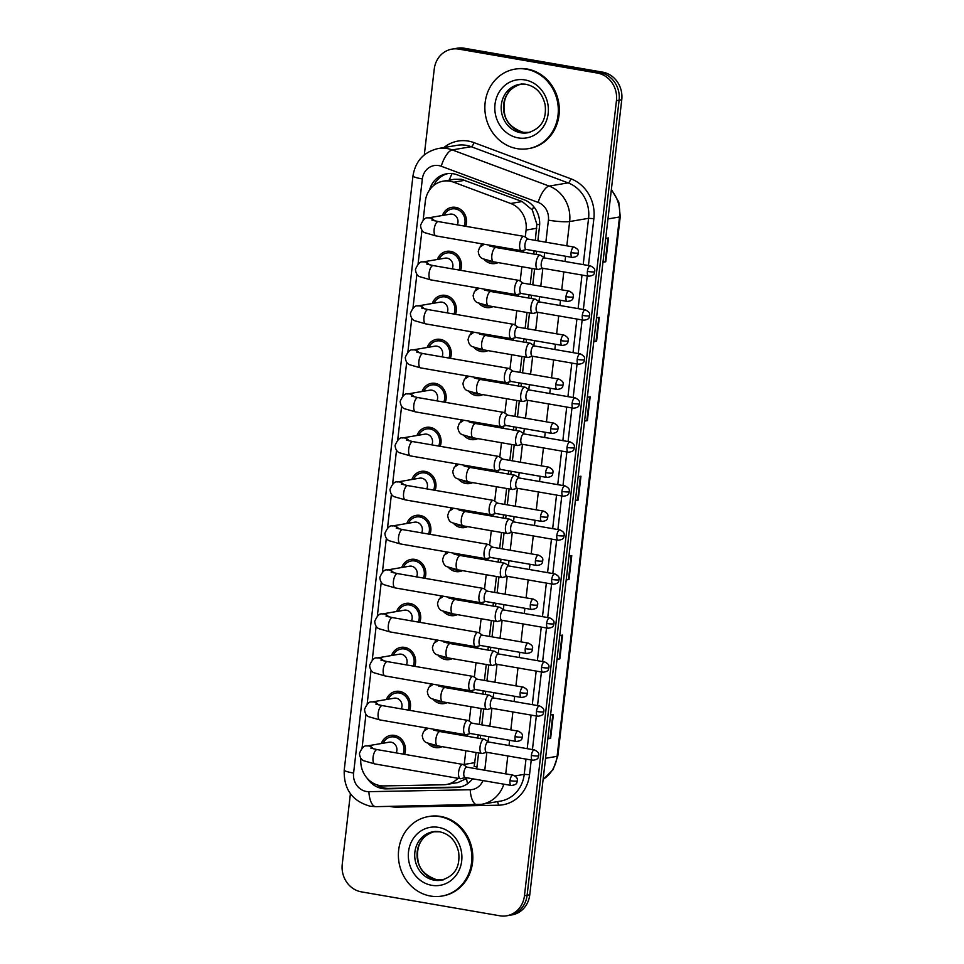<?xml version="1.0" encoding="UTF-8"?>
<svg xmlns="http://www.w3.org/2000/svg" width="964" height="964" viewBox="0 0 964 964"><rect width="100%" height="100%" fill="white"/><g stroke="black" fill="none" stroke-linecap="round" stroke-linejoin="round"><path stroke-width="1.45" d="M500.087 291.851A13.701 12.448 80.3 0 1 500.256 293.128M493.05 306.612A13.701 12.448 80.3 0 1 490.122 307.528A13.701 12.448 80.3 0 1 486.266 307.516A13.701 12.448 80.3 0 1 479.072 303.455M494.99 335.858A13.701 12.448 80.3 0 1 495.159 337.135M487.953 350.619A13.701 12.448 80.3 0 1 485.037 351.535A13.701 12.448 80.3 0 1 481.169 351.523A13.701 12.448 80.3 0 1 473.975 347.462M489.905 379.864A13.701 12.448 80.3 0 1 490.074 381.142M482.868 394.613A13.701 12.448 80.3 0 1 479.939 395.541A13.701 12.448 80.3 0 1 476.083 395.529A13.701 12.448 80.3 0 1 468.89 391.468M484.808 423.871A13.701 12.448 80.3 0 1 484.976 425.136M477.77 438.62A13.701 12.448 80.3 0 1 474.854 439.536A13.701 12.448 80.3 0 1 470.986 439.536A13.701 12.448 80.3 0 1 463.792 435.475M479.723 467.865A13.701 12.448 80.3 0 1 479.891 469.143M472.685 482.627A13.701 12.448 80.3 0 1 469.757 483.542A13.701 12.448 80.3 0 1 465.901 483.53A13.701 12.448 80.3 0 1 458.707 479.469M474.625 511.872A13.701 12.448 80.3 0 1 474.794 513.149M467.588 526.633A13.701 12.448 80.3 0 1 464.672 527.549A13.701 12.448 80.3 0 1 460.804 527.537A13.701 12.448 80.3 0 1 453.61 523.476M469.54 555.879A13.701 12.448 80.3 0 1 469.709 557.156M462.503 570.628A13.701 12.448 80.3 0 1 459.575 571.556A13.701 12.448 80.3 0 1 455.707 571.544A13.701 12.448 80.3 0 1 448.525 567.483M464.443 599.885A13.701 12.448 80.3 0 1 464.612 601.15M457.406 614.634A13.701 12.448 80.3 0 1 454.478 615.55A13.701 12.448 80.3 0 1 450.622 615.55A13.701 12.448 80.3 0 1 443.428 611.489M459.358 643.892A13.701 12.448 80.3 0 1 459.527 645.157M452.309 658.641A13.701 12.448 80.3 0 1 449.393 659.557A13.701 12.448 80.3 0 1 445.525 659.545A13.701 12.448 80.3 0 1 438.343 655.484M454.261 687.886A13.701 12.448 80.3 0 1 454.43 689.164M447.224 702.648A13.701 12.448 80.3 0 1 444.296 703.563A13.701 12.448 80.3 0 1 440.44 703.551A13.701 12.448 80.3 0 1 433.246 699.49M449.176 731.893A13.701 12.448 80.3 0 1 449.344 733.17M442.127 746.654A13.701 12.448 80.3 0 1 439.21 747.57A13.701 12.448 80.3 0 1 435.342 747.558A13.701 12.448 80.3 0 1 428.161 743.497M505.172 247.856A13.701 12.448 80.3 0 1 505.341 249.122M498.135 262.606A13.701 12.448 80.3 0 1 495.219 263.521A13.701 12.448 80.3 0 1 491.351 263.521A13.701 12.448 80.3 0 1 484.157 259.449M437.343 259.485A13.701 12.448 80.3 0 1 446.669 251.351A13.701 12.448 80.3 0 1 450.537 251.363A13.701 12.448 80.3 0 1 460.575 270.306M432.246 303.491A13.701 12.448 80.3 0 1 441.584 295.358A13.701 12.448 80.3 0 1 445.44 295.37A13.701 12.448 80.3 0 1 455.49 314.312M427.16 347.486A13.701 12.448 80.3 0 1 436.487 339.364A13.701 12.448 80.3 0 1 440.355 339.364A13.701 12.448 80.3 0 1 450.393 358.307M422.063 391.492A13.701 12.448 80.3 0 1 431.402 383.359A13.701 12.448 80.3 0 1 435.258 383.371A13.701 12.448 80.3 0 1 445.308 402.313M416.978 435.499A13.701 12.448 80.3 0 1 426.305 427.365A13.701 12.448 80.3 0 1 430.173 427.377A13.701 12.448 80.3 0 1 440.211 446.32M411.881 479.506A13.701 12.448 80.3 0 1 421.22 471.372A13.701 12.448 80.3 0 1 425.076 471.384A13.701 12.448 80.3 0 1 435.126 490.327M406.796 523.5A13.701 12.448 80.3 0 1 416.123 515.379A13.701 12.448 80.3 0 1 419.991 515.379A13.701 12.448 80.3 0 1 430.028 534.321M401.699 567.507A13.701 12.448 80.3 0 1 411.026 559.373A13.701 12.448 80.3 0 1 414.894 559.385A13.701 12.448 80.3 0 1 424.943 578.328M396.614 611.513A13.701 12.448 80.3 0 1 405.94 603.38A13.701 12.448 80.3 0 1 409.796 603.392A13.701 12.448 80.3 0 1 419.846 622.334M391.517 655.52A13.701 12.448 80.3 0 1 400.843 647.386A13.701 12.448 80.3 0 1 404.711 647.398A13.701 12.448 80.3 0 1 414.761 666.341M386.431 699.515A13.701 12.448 80.3 0 1 395.758 691.393A13.701 12.448 80.3 0 1 399.614 691.393A13.701 12.448 80.3 0 1 409.664 710.348M381.334 743.521A13.701 12.448 80.3 0 1 390.661 735.387A13.701 12.448 80.3 0 1 394.529 735.399A13.701 12.448 80.3 0 1 404.579 754.342M442.428 215.478A13.701 12.448 80.3 0 1 451.767 207.344A13.701 12.448 80.3 0 1 455.623 207.356A13.701 12.448 80.3 0 1 465.672 226.299M535.321 240.373L536.864 224.287L532.321 209.995L522.175 201.536L461.346 179.256L454.177 179.304L443.139 181.184A24.184 21.967 -99.7 0 0 425.329 201.247L423.16 220.057M525.26 237.132L526.079 230.083A24.184 21.967 -99.7 0 0 510.715 203.488L453.707 182.208A24.184 21.967 -99.7 0 0 449.959 181.196A24.184 21.967 -99.7 0 0 443.139 181.184M476.975 766.946A24.184 3.085 -173.4 0 1 474.131 766.513L476.059 752.51M477.734 738.075L478.108 734.845M479.313 724.422L481.157 708.504M482.831 694.068L483.205 690.839M484.41 680.415L486.254 664.509M487.917 650.061L488.29 646.844M489.495 636.409L491.339 620.503M493.014 606.067L493.387 602.837M494.592 592.414L496.436 576.496M498.099 562.06L498.472 558.831M499.677 548.408L501.521 532.49M503.196 518.054L503.57 514.824M504.774 504.401L506.618 488.483M508.281 474.047L508.655 470.83M509.86 460.394L511.703 444.488M513.378 430.052L513.752 426.823M514.957 416.4L516.8 400.482M518.463 386.046L518.837 382.816M520.042 372.393L521.886 356.475M523.56 342.039L523.934 338.81M525.139 328.387L526.983 312.469M528.646 298.033L529.019 294.815M530.224 284.38L532.068 268.474M533.743 254.038L534.116 250.809M360.885 758.294A24.184 21.967 -99.7 0 0 383.853 785.913L443.464 784.78A24.184 21.967 -99.7 0 0 446.44 784.503L457.852 782.563L466.54 778.526A24.184 10.014 -91.1 0 0 467.564 783.708M464.154 765.175A24.184 21.967 -99.7 0 0 464.25 764.44L465.829 750.739M467.504 736.303L467.745 734.219M469.251 721.168L470.926 706.745M472.589 692.297L472.83 690.212M474.348 677.174L476.011 662.738M477.686 648.302L477.927 646.217M479.433 633.167L481.108 618.731M482.771 604.295L483.012 602.211M484.531 589.161L486.193 574.725M487.868 560.289L488.109 558.204M489.616 545.154L491.291 530.718M492.953 516.282L493.194 514.198M494.713 501.159L496.376 486.724M498.051 472.288L498.292 470.203M499.798 457.153L501.473 442.717M503.136 428.281L503.377 426.196M504.895 413.146L506.558 398.71M508.233 384.274L508.474 382.19M509.98 369.14L511.655 354.704M513.318 340.268L513.559 338.183M515.077 325.145L516.74 310.709M518.415 296.273L518.656 294.189M520.162 281.139L521.837 266.703M523.5 252.267L523.753 250.182M446.44 784.503A24.184 21.967 -99.7 0 0 457.936 778.285M421.979 230.251L418.063 264.052M416.882 274.246L412.978 308.058M411.797 318.253L407.88 352.065M406.7 362.259L402.795 396.071M401.614 406.266L397.698 440.078M396.517 450.26L392.601 484.073M391.432 494.267L387.516 528.079M386.335 538.274L382.419 572.086M381.25 582.28L377.334 616.092M376.153 626.275L372.237 660.087M371.068 670.281L367.151 704.094M365.971 714.288L362.054 748.1M475.77 290.007A13.701 12.448 80.3 0 1 476.529 287.79M470.685 334.014A13.701 12.448 80.3 0 1 471.444 331.785M465.588 378.009A13.701 12.448 80.3 0 1 466.347 375.791M460.503 422.015A13.701 12.448 80.3 0 1 461.262 419.798M455.406 466.022A13.701 12.448 80.3 0 1 456.165 463.805M450.321 510.028A13.701 12.448 80.3 0 1 451.08 507.811M445.223 554.023A13.701 12.448 80.3 0 1 445.983 551.806M440.138 598.029A13.701 12.448 80.3 0 1 440.897 595.812M435.041 642.036A13.701 12.448 80.3 0 1 435.8 639.819M429.956 686.043A13.701 12.448 80.3 0 1 430.715 683.825M424.859 730.037A13.701 12.448 80.3 0 1 425.618 727.82M480.867 246.001A13.701 12.448 80.3 0 1 481.626 243.784M424.317 154.855L434.234 69.167A24.184 21.967 80.3 0 1 452.044 49.104A24.184 21.967 80.3 0 1 458.852 49.116L597.343 73.047A24.184 21.967 80.3 0 1 616.442 100.654L524.452 895.737L527.103 895.279A24.184 21.967 80.3 0 1 509.305 915.342A24.184 21.967 80.3 0 0 527.103 895.279L619.105 100.196L527.103 895.279L529.766 894.833A24.184 21.967 80.3 0 1 511.956 914.896L506.642 915.8A24.184 21.967 80.3 0 1 499.834 915.788L361.343 891.857A24.184 21.967 80.3 0 1 342.244 864.25L350.402 793.721M597.343 73.047L599.994 72.589A24.184 21.967 80.3 0 1 619.105 100.196A24.184 21.967 80.3 0 0 599.994 72.589L461.515 48.67L599.994 72.589L602.657 72.143A24.184 21.967 80.3 0 1 621.756 99.75L529.766 894.833M452.044 49.104L454.695 48.658A24.184 21.967 80.3 0 1 461.515 48.67A24.184 21.967 80.3 0 0 454.695 48.658L457.358 48.2A24.184 21.967 80.3 0 1 464.166 48.212L602.657 72.143M557.035 659.135L559.265 658.978A6.447 0.819 6.6 0 0 559.819 658.906L557.011 659.388M559.759 635.565L562.578 635.083L559.819 658.906M547.841 738.569L550.07 738.4A6.447 0.819 6.6 0 0 550.625 738.34L547.817 738.822M550.577 714.987L553.384 714.517L550.625 738.34M584.606 420.858L586.835 420.69A6.447 0.819 6.6 0 0 587.389 420.629L584.582 421.099M587.329 397.276L590.149 396.794L587.389 420.629M593.8 341.425L596.029 341.256A6.447 0.819 6.6 0 0 596.571 341.196L593.764 341.678M596.523 317.843L599.331 317.361L596.571 341.196M602.982 261.991L605.223 261.834A6.447 0.819 6.6 0 0 605.766 261.762L602.958 262.244M605.717 238.409L608.525 237.939L605.766 261.762M566.23 579.713L568.459 579.545A6.447 0.819 6.6 0 0 569.001 579.485L566.193 579.954M568.953 556.132L571.76 555.65L569.001 579.485M575.412 500.28L577.641 500.111A6.447 0.819 6.6 0 0 578.195 500.051L575.388 500.533M578.147 476.698L580.955 476.228L578.195 500.051M537.852 240.819L539.515 226.395A24.184 21.967 -99.7 0 0 524.163 199.801L457.177 174.797A24.184 21.967 -99.7 0 0 453.417 173.785A24.184 21.967 -99.7 0 0 446.609 173.773A24.184 21.967 -99.7 0 0 429.546 189.956M433.704 185.486A24.184 21.967 80.3 0 1 447.947 173.592M524.452 895.737A24.184 21.967 80.3 0 1 506.642 915.8M476.698 768.85A24.184 21.967 -99.7 0 0 476.951 767.175L478.59 752.944M480.265 738.508L480.638 735.279M481.843 724.856L483.687 708.95M485.35 694.502L485.723 691.284M486.928 680.849L488.772 664.943M490.447 650.507L490.821 647.278M492.026 636.855L493.869 620.937M495.532 606.501L495.906 603.271M497.123 592.848L498.954 576.93M500.629 562.494L501.003 559.265M502.208 548.841L504.052 532.923M505.714 518.487L506.088 515.27M507.305 504.835L509.137 488.929M510.812 474.493L511.185 471.263M512.39 460.84L514.234 444.922M515.909 430.486L516.27 427.257M517.487 416.834L519.319 400.916M520.994 386.48L521.367 383.25M522.572 372.827L524.416 356.909M526.091 342.473L526.465 339.256M527.669 328.82L529.501 312.914M531.176 298.478L531.55 295.249M532.755 284.814L534.598 268.908M536.273 254.472L536.647 251.243M367.332 778.466A24.184 21.967 -99.7 0 0 386.13 788.853L456.165 787.528A24.184 21.967 -99.7 0 0 459.141 787.239A24.184 21.967 -99.7 0 0 472.505 778.767M460.455 786.973A24.184 21.967 80.3 0 1 458.816 787.07L388.781 788.395A24.184 21.967 80.3 0 1 376.623 784.732M431.824 220.033L438.391 221.587A7.254 2.892 99.8 0 0 434.162 229.251A7.254 2.892 99.8 0 0 434.125 229.697A7.254 2.892 99.8 0 0 435.921 235.891L424.678 232.661C422.304 231.577 420.919 229.167 420.533 225.395C422.979 219.684 425.473 217.189 428.004 217.936L450.188 214.165A7.254 6.591 80.3 0 1 452.237 214.165A7.254 6.591 80.3 0 1 457.273 224.853M444.175 215.177A12.098 10.99 80.3 0 1 452.032 208.935A12.098 10.99 80.3 0 1 455.442 208.947A12.098 10.99 80.3 0 1 464.154 226.034M528.176 239.144L524.452 236.578A7.254 2.892 99.8 0 0 523.958 236.373A7.254 2.892 99.8 0 0 523.548 236.373A7.254 2.892 99.8 0 0 519.729 244.025A7.254 2.892 99.8 0 0 521.488 250.664A7.254 2.892 99.8 0 0 521.898 250.664A7.254 2.892 99.8 0 0 522.018 250.64A7.254 2.892 99.8 0 0 522.151 250.604M528.344 239.265A5.242 2.085 99.8 0 0 527.983 239.108A5.242 2.085 99.8 0 0 527.694 239.108A5.242 2.085 99.8 0 0 524.934 244.639A5.242 2.085 99.8 0 0 526.199 249.435L572.339 257.412C579.316 256.701 577.641 253.809 578.436 252.845A5.242 0.675 6.6 0 1 577.966 253.062A5.242 0.675 -173.4 0 1 571.074 252.616A5.242 2.085 99.8 0 0 572.339 257.412M544.491 257.93L540.768 255.364A7.254 2.892 99.8 0 0 540.274 255.159A7.254 2.892 99.8 0 0 539.864 255.159A7.254 2.892 99.8 0 0 536.117 262.316A7.254 2.892 99.8 0 0 537.804 269.462A7.254 2.892 99.8 0 0 538.213 269.462A7.254 2.892 99.8 0 0 538.334 269.426A7.254 2.892 99.8 0 0 538.466 269.39M494.568 261.991A12.098 10.99 80.3 0 1 491.532 261.931A12.098 10.99 80.3 0 1 488.085 260.678M482.868 244.723A12.098 10.99 80.3 0 1 483.169 244.049M544.66 258.051A5.242 2.085 99.8 0 0 544.311 257.906A5.242 2.085 99.8 0 0 544.009 257.906A5.242 2.085 99.8 0 0 541.25 263.437A5.242 2.085 99.8 0 0 542.515 268.233L588.655 276.198C595.632 275.499 593.957 272.607 594.752 271.643A5.242 0.675 6.6 0 1 594.282 271.86A5.242 0.675 -173.4 0 1 587.389 271.402A5.242 2.085 99.8 0 0 588.655 276.198M495.448 246.169A7.254 6.591 80.3 0 1 496.219 247.555M503.63 247.591A12.098 10.99 80.3 0 1 503.847 248.869M426.739 264.04L433.294 265.594A7.254 2.892 99.8 0 0 429.076 273.246A7.254 2.892 99.8 0 0 429.028 273.704A7.254 2.892 99.8 0 0 430.824 279.885L419.593 276.656C417.207 275.584 415.833 273.161 415.448 269.402C417.894 263.69 420.376 261.196 422.907 261.943L445.091 258.159A7.254 6.591 80.3 0 1 447.139 258.171A7.254 6.591 80.3 0 1 452.176 268.86M439.09 259.183A12.098 10.99 80.3 0 1 446.947 252.942A12.098 10.99 80.3 0 1 450.345 252.954A12.098 10.99 80.3 0 1 459.069 270.041M523.078 283.151L519.355 280.584A7.254 2.892 99.8 0 0 518.861 280.379A7.254 2.892 99.8 0 0 518.463 280.379A7.254 2.892 99.8 0 0 514.643 288.031A7.254 2.892 99.8 0 0 516.391 294.671A7.254 2.892 99.8 0 0 516.8 294.671A7.254 2.892 99.8 0 0 516.933 294.647A7.254 2.892 99.8 0 0 517.053 294.61M523.247 283.259A5.242 2.085 99.8 0 0 522.898 283.115A5.242 2.085 99.8 0 0 522.596 283.115A5.242 2.085 99.8 0 0 519.849 288.646A5.242 2.085 99.8 0 0 521.114 293.442L567.242 301.419C574.219 300.708 572.556 297.816 573.339 296.852A5.242 0.675 6.6 0 1 572.881 297.069A5.242 0.675 -173.4 0 1 565.976 296.623A5.242 2.085 99.8 0 0 567.242 301.419M421.642 308.046L428.209 309.601A7.254 2.892 99.8 0 0 423.979 317.252A7.254 2.892 99.8 0 0 423.943 317.698A7.254 2.892 99.8 0 0 425.739 323.892L414.496 320.663C412.122 319.59 410.736 317.168 410.351 313.396C412.797 307.685 415.291 305.202 417.822 305.937L440.006 302.166A7.254 6.591 80.3 0 1 442.054 302.166A7.254 6.591 80.3 0 1 447.091 312.854M433.993 303.19A12.098 10.99 80.3 0 1 441.849 296.948A12.098 10.99 80.3 0 1 445.26 296.948A12.098 10.99 80.3 0 1 453.972 314.047M517.993 327.158L514.27 324.579A7.254 2.892 99.8 0 0 513.776 324.374A7.254 2.892 99.8 0 0 513.366 324.374A7.254 2.892 99.8 0 0 509.546 332.038A7.254 2.892 99.8 0 0 511.306 338.677A7.254 2.892 99.8 0 0 511.715 338.677A7.254 2.892 99.8 0 0 511.836 338.653A7.254 2.892 99.8 0 0 511.968 338.605M518.162 327.266A5.242 2.085 99.8 0 0 517.801 327.121A5.242 2.085 99.8 0 0 517.511 327.121A5.242 2.085 99.8 0 0 514.752 332.652A5.242 2.085 99.8 0 0 516.017 337.448L562.157 345.413C569.134 344.714 567.459 341.822 568.254 340.858A5.242 0.675 6.6 0 1 567.784 341.075A5.242 0.675 -173.4 0 1 560.891 340.617A5.242 2.085 99.8 0 0 562.157 345.413M416.556 352.041L423.112 353.595A7.254 2.892 99.8 0 0 418.894 361.259A7.254 2.892 99.8 0 0 418.846 361.705A7.254 2.892 99.8 0 0 420.641 367.899L409.399 364.669C407.025 363.597 405.651 361.175 405.254 357.403C407.712 351.691 410.194 349.209 412.725 349.944L434.909 346.172A7.254 6.591 80.3 0 1 436.957 346.172A7.254 6.591 80.3 0 1 441.994 356.861M428.908 347.197A12.098 10.99 80.3 0 1 436.764 340.955A12.098 10.99 80.3 0 1 440.162 340.955A12.098 10.99 80.3 0 1 448.887 358.054M512.896 371.152L509.173 368.585A7.254 2.892 99.8 0 0 508.679 368.381A7.254 2.892 99.8 0 0 508.269 368.381A7.254 2.892 99.8 0 0 504.461 376.044A7.254 2.892 99.8 0 0 506.208 382.684A7.254 2.892 99.8 0 0 506.618 382.684A7.254 2.892 99.8 0 0 506.751 382.648A7.254 2.892 99.8 0 0 506.871 382.612M513.065 371.273A5.242 2.085 99.8 0 0 512.715 371.128A5.242 2.085 99.8 0 0 512.414 371.128A5.242 2.085 99.8 0 0 509.667 376.659A5.242 2.085 99.8 0 0 510.932 381.455L557.059 389.42C564.036 388.721 562.374 385.829 563.157 384.865A5.242 0.675 6.6 0 1 562.699 385.082A5.242 0.675 -173.4 0 1 555.794 384.624A5.242 2.085 99.8 0 0 557.059 389.42M411.459 396.047L418.027 397.602A7.254 2.892 99.8 0 0 413.797 405.266A7.254 2.892 99.8 0 0 413.761 405.711A7.254 2.892 99.8 0 0 415.556 411.905L404.314 408.676C401.94 407.603 400.554 405.181 400.168 401.41C402.615 395.698 405.109 393.204 407.639 393.951L429.824 390.179A7.254 6.591 80.3 0 1 431.872 390.179A7.254 6.591 80.3 0 1 436.909 400.867M423.811 391.191A12.098 10.99 80.3 0 1 431.667 384.949A12.098 10.99 80.3 0 1 435.077 384.961A12.098 10.99 80.3 0 1 443.789 402.06M507.811 415.159L504.088 412.592A7.254 2.892 99.8 0 0 503.594 412.387A7.254 2.892 99.8 0 0 503.184 412.387A7.254 2.892 99.8 0 0 499.364 420.039A7.254 2.892 99.8 0 0 501.123 426.691A7.254 2.892 99.8 0 0 501.533 426.678A7.254 2.892 99.8 0 0 501.654 426.654A7.254 2.892 99.8 0 0 501.786 426.618M507.98 415.279A5.242 2.085 99.8 0 0 507.618 415.123A5.242 2.085 99.8 0 0 507.329 415.123A5.242 2.085 99.8 0 0 504.57 420.653A5.242 2.085 99.8 0 0 505.835 425.449L551.974 433.426C558.951 432.728 557.276 429.824 558.072 428.86A5.242 0.675 6.6 0 1 557.602 429.076A5.242 0.675 -173.4 0 1 550.709 428.631A5.242 2.085 99.8 0 0 551.974 433.426M539.406 301.937L535.683 299.37A7.254 2.892 99.8 0 0 535.189 299.165A7.254 2.892 99.8 0 0 534.779 299.165A7.254 2.892 99.8 0 0 531.019 306.323A7.254 2.892 99.8 0 0 532.718 313.469A7.254 2.892 99.8 0 0 533.116 313.469A7.254 2.892 99.8 0 0 533.249 313.433A7.254 2.892 99.8 0 0 533.369 313.396M489.483 305.998A12.098 10.99 80.3 0 1 486.446 305.937A12.098 10.99 80.3 0 1 482.988 304.684M477.77 288.718A12.098 10.99 80.3 0 1 478.072 288.055M539.575 302.057A5.242 2.085 99.8 0 0 539.213 301.901A5.242 2.085 99.8 0 0 538.924 301.913A5.242 2.085 99.8 0 0 536.165 307.432A5.242 2.085 99.8 0 0 537.43 312.24L583.569 320.205C590.546 319.506 588.871 316.602 589.667 315.638A5.242 0.675 6.6 0 1 589.197 315.855A5.242 0.675 -173.4 0 1 582.304 315.409A5.242 2.085 99.8 0 0 583.569 320.205M490.363 290.176A7.254 6.591 80.3 0 1 491.134 291.55M498.545 291.586A12.098 10.99 80.3 0 1 498.75 292.875M534.309 345.943L530.586 343.377A7.254 2.892 99.8 0 0 530.092 343.172A7.254 2.892 99.8 0 0 529.682 343.172A7.254 2.892 99.8 0 0 525.934 350.33A7.254 2.892 99.8 0 0 527.621 357.463A7.254 2.892 99.8 0 0 528.031 357.463A7.254 2.892 99.8 0 0 528.152 357.439A7.254 2.892 99.8 0 0 528.284 357.403M484.386 350.004A12.098 10.99 80.3 0 1 481.349 349.932A12.098 10.99 80.3 0 1 477.903 348.691M472.685 332.725A12.098 10.99 80.3 0 1 472.987 332.062M534.478 346.064A5.242 2.085 99.8 0 0 534.116 345.907A5.242 2.085 99.8 0 0 533.827 345.907A5.242 2.085 99.8 0 0 531.068 351.438A5.242 2.085 99.8 0 0 532.333 356.234L578.472 364.211C585.449 363.5 583.774 360.608 584.57 359.644A5.242 0.675 6.6 0 1 584.1 359.861A5.242 0.675 -173.4 0 1 577.207 359.415A5.242 2.085 99.8 0 0 578.472 364.211M485.266 334.183A7.254 6.591 80.3 0 1 486.037 335.556M493.448 335.593A12.098 10.99 80.3 0 1 493.664 336.87M529.212 389.95L525.488 387.383A7.254 2.892 99.8 0 0 525.006 387.167A7.254 2.892 99.8 0 0 524.597 387.179A7.254 2.892 99.8 0 0 520.837 394.336A7.254 2.892 99.8 0 0 522.524 401.47A7.254 2.892 99.8 0 0 522.934 401.47A7.254 2.892 99.8 0 0 523.066 401.446A7.254 2.892 99.8 0 0 523.187 401.398M479.301 393.999A12.098 10.99 80.3 0 1 476.264 393.939A12.098 10.99 80.3 0 1 472.806 392.685M467.588 376.731A12.098 10.99 80.3 0 1 467.889 376.056M529.393 390.058A5.242 2.085 99.8 0 0 529.031 389.914A5.242 2.085 99.8 0 0 528.73 389.914A5.242 2.085 99.8 0 0 525.983 395.445A5.242 2.085 99.8 0 0 527.248 400.241L573.387 408.206C580.364 407.507 578.689 404.615 579.485 403.651A5.242 0.675 6.6 0 1 579.015 403.868A5.242 0.675 -173.4 0 1 572.11 403.41A5.242 2.085 99.8 0 0 573.387 408.206M480.18 378.189A7.254 6.591 80.3 0 1 480.952 379.563M488.362 379.599A12.098 10.99 80.3 0 1 488.567 380.876M516.993 148.625A40.307 36.62 80.3 0 1 484.868 108.836A40.307 36.62 80.3 0 1 514.824 69.167A40.307 36.62 80.3 0 1 526.187 69.191A40.307 36.62 80.3 0 1 558.301 108.98A40.307 36.62 80.3 0 1 528.356 148.649A40.307 36.62 80.3 0 1 516.993 148.625M514.824 69.167L515.824 68.998A40.307 36.62 80.3 0 1 527.175 69.022A40.307 36.62 80.3 0 1 559.301 108.812A40.307 36.62 80.3 0 1 529.344 148.48L528.356 148.649M430.51 896.05A40.307 36.62 80.3 0 1 398.397 856.261A40.307 36.62 80.3 0 1 428.341 816.592A40.307 36.62 80.3 0 1 439.704 816.616A40.307 36.62 80.3 0 1 471.818 856.418A40.307 36.62 80.3 0 1 441.874 896.074A40.307 36.62 80.3 0 1 430.51 896.05M428.341 816.592L429.342 816.424A40.307 36.62 80.3 0 1 440.693 816.448A40.307 36.62 80.3 0 1 472.818 856.237A40.307 36.62 80.3 0 1 442.874 895.905L441.874 896.074M406.362 440.054L412.929 441.608A7.254 2.892 99.8 0 0 408.712 449.26A7.254 2.892 99.8 0 0 408.664 449.718A7.254 2.892 99.8 0 0 410.459 455.912L399.217 452.67C396.843 451.598 395.469 449.176 395.071 445.416C397.529 439.704 400.012 437.21 402.542 437.957L424.726 434.174A7.254 6.591 80.3 0 1 426.775 434.186A7.254 6.591 80.3 0 1 431.812 444.874M418.725 435.198A12.098 10.99 80.3 0 1 426.57 428.956A12.098 10.99 80.3 0 1 429.98 428.968A12.098 10.99 80.3 0 1 438.704 446.055M502.714 459.165L498.991 456.599A7.254 2.892 99.8 0 0 498.496 456.394A7.254 2.892 99.8 0 0 498.087 456.394A7.254 2.892 99.8 0 0 494.279 464.046A7.254 2.892 99.8 0 0 496.026 470.685A7.254 2.892 99.8 0 0 496.436 470.685A7.254 2.892 99.8 0 0 496.568 470.661A7.254 2.892 99.8 0 0 496.689 470.625M502.883 459.286A5.242 2.085 99.8 0 0 502.533 459.129A5.242 2.085 99.8 0 0 502.232 459.129A5.242 2.085 99.8 0 0 499.485 464.66A5.242 2.085 99.8 0 0 500.75 469.456L546.877 477.433C553.854 476.722 552.191 473.83 552.975 472.866A5.242 0.675 6.6 0 1 552.517 473.083A5.242 0.675 -173.4 0 1 545.612 472.637A5.242 2.085 99.8 0 0 546.877 477.433M401.277 484.061L407.844 485.615A7.254 2.892 99.8 0 0 403.615 493.267A7.254 2.892 99.8 0 0 403.567 493.713A7.254 2.892 99.8 0 0 405.374 499.906L394.131 496.677C391.758 495.604 390.372 493.182 389.986 489.411C392.432 483.699 394.927 481.217 397.457 481.964L419.641 478.18A7.254 6.591 80.3 0 1 421.69 478.18A7.254 6.591 80.3 0 1 426.727 488.869M413.628 479.204A12.098 10.99 80.3 0 1 421.485 472.963A12.098 10.99 80.3 0 1 424.895 472.963A12.098 10.99 80.3 0 1 433.607 490.061M497.629 503.172L493.905 500.605A7.254 2.892 99.8 0 0 493.411 500.388A7.254 2.892 99.8 0 0 493.002 500.388A7.254 2.892 99.8 0 0 489.182 508.052A7.254 2.892 99.8 0 0 490.941 514.692A7.254 2.892 99.8 0 0 491.351 514.692A7.254 2.892 99.8 0 0 491.471 514.668A7.254 2.892 99.8 0 0 491.604 514.619M497.798 503.28A5.242 2.085 99.8 0 0 497.436 503.136A5.242 2.085 99.8 0 0 497.147 503.136A5.242 2.085 99.8 0 0 494.387 508.667A5.242 2.085 99.8 0 0 495.653 513.463L541.792 521.428C548.769 520.729 547.094 517.837 547.889 516.873A5.242 0.675 6.6 0 1 547.419 517.09A5.242 0.675 -173.4 0 1 540.527 516.632A5.242 2.085 99.8 0 0 541.792 521.428M396.18 528.055L402.747 529.61A7.254 2.892 99.8 0 0 398.53 537.273A7.254 2.892 99.8 0 0 398.481 537.719A7.254 2.892 99.8 0 0 400.277 543.913L389.034 540.683C386.66 539.611 385.287 537.189 384.889 533.417C387.335 527.706 389.83 525.223 392.36 525.958L414.544 522.187A7.254 6.591 80.3 0 1 416.593 522.187A7.254 6.591 80.3 0 1 421.63 532.875M408.543 523.211A12.098 10.99 80.3 0 1 416.388 516.969A12.098 10.99 80.3 0 1 419.798 516.969A12.098 10.99 80.3 0 1 428.522 534.068M492.532 547.166L488.808 544.6A7.254 2.892 99.8 0 0 488.314 544.395A7.254 2.892 99.8 0 0 487.904 544.395A7.254 2.892 99.8 0 0 484.097 552.059A7.254 2.892 99.8 0 0 485.844 558.698A7.254 2.892 99.8 0 0 486.254 558.698A7.254 2.892 99.8 0 0 486.386 558.662A7.254 2.892 99.8 0 0 486.507 558.626M492.7 547.287A5.242 2.085 99.8 0 0 492.351 547.142A5.242 2.085 99.8 0 0 492.05 547.142A5.242 2.085 99.8 0 0 489.302 552.673A5.242 2.085 99.8 0 0 490.568 557.469L536.695 565.434C543.672 564.735 542.009 561.843 542.792 560.879A5.242 0.675 6.6 0 1 542.322 561.096A5.242 0.675 -173.4 0 1 535.43 560.638A5.242 2.085 99.8 0 0 536.695 565.434M524.127 433.945L520.403 431.378A7.254 2.892 99.8 0 0 519.909 431.173A7.254 2.892 99.8 0 0 519.5 431.173A7.254 2.892 99.8 0 0 515.752 438.331A7.254 2.892 99.8 0 0 517.439 445.476A7.254 2.892 99.8 0 0 517.849 445.476A7.254 2.892 99.8 0 0 517.969 445.452A7.254 2.892 99.8 0 0 518.102 445.404M474.204 438.005A12.098 10.99 80.3 0 1 471.167 437.945A12.098 10.99 80.3 0 1 467.721 436.692M462.503 420.738A12.098 10.99 80.3 0 1 462.804 420.063M524.296 434.065A5.242 2.085 99.8 0 0 523.934 433.921A5.242 2.085 99.8 0 0 523.645 433.921A5.242 2.085 99.8 0 0 520.885 439.451A5.242 2.085 99.8 0 0 522.151 444.247L568.29 452.212C575.267 451.514 573.592 448.622 574.387 447.658A5.242 0.675 6.6 0 1 573.917 447.874A5.242 0.675 -173.4 0 1 567.025 447.417A5.242 2.085 99.8 0 0 568.29 452.212M475.083 422.184A7.254 6.591 80.3 0 1 475.854 423.57M483.265 423.606A12.098 10.99 80.3 0 1 483.482 424.883M519.03 477.951L515.306 475.385A7.254 2.892 99.8 0 0 514.812 475.18A7.254 2.892 99.8 0 0 514.414 475.18A7.254 2.892 99.8 0 0 510.655 482.337A7.254 2.892 99.8 0 0 512.342 489.483A7.254 2.892 99.8 0 0 512.752 489.483A7.254 2.892 99.8 0 0 512.884 489.447A7.254 2.892 99.8 0 0 513.005 489.411M469.119 482.012A12.098 10.99 80.3 0 1 466.082 481.952A12.098 10.99 80.3 0 1 462.624 480.699M457.406 464.732A12.098 10.99 80.3 0 1 457.707 464.07M519.198 478.072A5.242 2.085 99.8 0 0 518.849 477.927A5.242 2.085 99.8 0 0 518.548 477.927A5.242 2.085 99.8 0 0 515.8 483.458A5.242 2.085 99.8 0 0 517.066 488.254L563.205 496.219C570.182 495.52 568.507 492.616 569.302 491.652A5.242 0.675 6.6 0 1 568.832 491.869A5.242 0.675 -173.4 0 1 561.928 491.423A5.242 2.085 99.8 0 0 563.205 496.219M469.998 466.19A7.254 6.591 80.3 0 1 470.769 467.564M478.18 467.6A12.098 10.99 80.3 0 1 478.385 468.89M513.945 521.958L510.221 519.391A7.254 2.892 99.8 0 0 509.727 519.186A7.254 2.892 99.8 0 0 509.317 519.186A7.254 2.892 99.8 0 0 505.57 526.344A7.254 2.892 99.8 0 0 507.257 533.478A7.254 2.892 99.8 0 0 507.667 533.478A7.254 2.892 99.8 0 0 507.787 533.453A7.254 2.892 99.8 0 0 507.92 533.417M464.021 526.019A12.098 10.99 80.3 0 1 460.985 525.946A12.098 10.99 80.3 0 1 457.526 524.705M452.321 508.739A12.098 10.99 80.3 0 1 452.622 508.076M514.113 522.078A5.242 2.085 99.8 0 0 513.752 521.922A5.242 2.085 99.8 0 0 513.463 521.922A5.242 2.085 99.8 0 0 510.703 527.453A5.242 2.085 99.8 0 0 511.968 532.249L558.108 540.226C565.085 539.515 563.41 536.623 564.205 535.659A5.242 0.675 6.6 0 1 563.735 535.876A5.242 0.675 -173.4 0 1 556.843 535.43A5.242 2.085 99.8 0 0 558.108 540.226M464.901 510.197A7.254 6.591 80.3 0 1 465.672 511.571M473.083 511.607A12.098 10.99 80.3 0 1 473.3 512.884M391.095 572.062L397.662 573.616A7.254 2.892 99.8 0 0 393.433 581.28A7.254 2.892 99.8 0 0 393.384 581.726A7.254 2.892 99.8 0 0 395.192 587.919L383.949 584.69C381.575 583.618 380.19 581.196 379.804 577.424C382.25 571.712 384.744 569.23 387.275 569.965L409.459 566.193A7.254 6.591 80.3 0 1 411.495 566.193A7.254 6.591 80.3 0 1 416.544 576.882M403.446 567.206A12.098 10.99 80.3 0 1 411.303 560.964A12.098 10.99 80.3 0 1 414.713 560.976A12.098 10.99 80.3 0 1 423.425 578.075M487.447 591.173L483.723 588.606A7.254 2.892 99.8 0 0 483.229 588.402A7.254 2.892 99.8 0 0 482.819 588.402A7.254 2.892 99.8 0 0 479 596.053A7.254 2.892 99.8 0 0 480.759 602.705A7.254 2.892 99.8 0 0 481.169 602.693A7.254 2.892 99.8 0 0 481.289 602.669A7.254 2.892 99.8 0 0 481.422 602.633M487.615 591.293A5.242 2.085 99.8 0 0 487.254 591.137A5.242 2.085 99.8 0 0 486.965 591.137A5.242 2.085 99.8 0 0 484.205 596.668A5.242 2.085 99.8 0 0 485.47 601.464L531.61 609.441C538.587 608.742 536.912 605.838 537.707 604.874A5.242 0.675 6.6 0 1 537.237 605.091A5.242 0.675 -173.4 0 1 530.345 604.645A5.242 2.085 99.8 0 0 531.61 609.441M385.998 616.068L392.565 617.623A7.254 2.892 99.8 0 0 388.347 625.274A7.254 2.892 99.8 0 0 388.299 625.732A7.254 2.892 99.8 0 0 390.095 631.926L378.852 628.685C376.478 627.612 375.092 625.19 374.707 621.431C377.153 615.719 379.647 613.225 382.178 613.972L404.362 610.188A7.254 6.591 80.3 0 1 406.41 610.2A7.254 6.591 80.3 0 1 411.447 620.888M398.361 611.212A12.098 10.99 80.3 0 1 406.206 604.97A12.098 10.99 80.3 0 1 409.616 604.982A12.098 10.99 80.3 0 1 418.34 622.069M482.349 635.18L478.626 632.613A7.254 2.892 99.8 0 0 478.132 632.408A7.254 2.892 99.8 0 0 477.722 632.408A7.254 2.892 99.8 0 0 473.914 640.06A7.254 2.892 99.8 0 0 475.662 646.699A7.254 2.892 99.8 0 0 476.071 646.699A7.254 2.892 99.8 0 0 476.204 646.675A7.254 2.892 99.8 0 0 476.324 646.639M482.518 635.3A5.242 2.085 99.8 0 0 482.169 635.143A5.242 2.085 99.8 0 0 481.867 635.143A5.242 2.085 99.8 0 0 479.108 640.674A5.242 2.085 99.8 0 0 480.385 645.47L526.513 653.447C533.49 652.736 531.815 649.844 532.61 648.88A5.242 0.675 6.6 0 1 532.14 649.097A5.242 0.675 -173.4 0 1 525.247 648.651A5.242 2.085 99.8 0 0 526.513 653.447M380.913 660.075L387.48 661.629A7.254 2.892 99.8 0 0 383.25 669.281A7.254 2.892 99.8 0 0 383.202 669.727A7.254 2.892 99.8 0 0 385.01 675.921L373.767 672.691C371.393 671.619 370.007 669.197 369.622 665.437C372.068 659.713 374.562 657.231 377.093 657.978L399.277 654.195A7.254 6.591 80.3 0 1 401.313 654.195A7.254 6.591 80.3 0 1 406.362 664.883M393.264 655.219A12.098 10.99 80.3 0 1 401.12 648.977A12.098 10.99 80.3 0 1 404.531 648.977A12.098 10.99 80.3 0 1 413.243 666.076M477.264 679.186L473.541 676.62A7.254 2.892 99.8 0 0 473.047 676.403A7.254 2.892 99.8 0 0 472.637 676.415A7.254 2.892 99.8 0 0 468.817 684.066A7.254 2.892 99.8 0 0 470.577 690.706A7.254 2.892 99.8 0 0 470.986 690.706A7.254 2.892 99.8 0 0 471.107 690.682A7.254 2.892 99.8 0 0 471.227 690.634M477.433 679.295A5.242 2.085 99.8 0 0 477.072 679.15A5.242 2.085 99.8 0 0 476.782 679.15A5.242 2.085 99.8 0 0 474.023 684.681A5.242 2.085 99.8 0 0 475.288 689.477L521.428 697.442C528.405 696.743 526.73 693.851 527.525 692.887A5.242 0.675 6.6 0 1 527.055 693.104A5.242 0.675 -173.4 0 1 520.162 692.646A5.242 2.085 99.8 0 0 521.428 697.442M375.815 704.069L382.383 705.624A7.254 2.892 99.8 0 0 378.165 713.288A7.254 2.892 99.8 0 0 378.117 713.734A7.254 2.892 99.8 0 0 379.912 719.927L368.67 716.698C366.296 715.625 364.91 713.203 364.525 709.432C366.971 703.72 369.465 701.238 371.996 701.973L394.18 698.201A7.254 6.591 80.3 0 1 396.228 698.201A7.254 6.591 80.3 0 1 401.265 708.889M388.179 699.225A12.098 10.99 80.3 0 1 396.023 692.983A12.098 10.99 80.3 0 1 399.433 692.983A12.098 10.99 80.3 0 1 408.158 710.082M472.167 723.181L468.444 720.614A7.254 2.892 99.8 0 0 467.95 720.409A7.254 2.892 99.8 0 0 467.54 720.409A7.254 2.892 99.8 0 0 463.732 728.073A7.254 2.892 99.8 0 0 465.479 734.713A7.254 2.892 99.8 0 0 465.889 734.713A7.254 2.892 99.8 0 0 466.01 734.676A7.254 2.892 99.8 0 0 466.142 734.64M472.336 723.301A5.242 2.085 99.8 0 0 471.986 723.157A5.242 2.085 99.8 0 0 471.685 723.157A5.242 2.085 99.8 0 0 468.926 728.688A5.242 2.085 99.8 0 0 470.203 733.484L516.33 741.449C523.307 740.75 521.632 737.858 522.428 736.894A5.242 0.675 6.6 0 1 521.958 737.111A5.242 0.675 -173.4 0 1 515.065 736.653A5.242 2.085 99.8 0 0 516.33 741.449M370.73 748.076L377.298 749.631A7.254 2.892 99.8 0 0 373.068 757.294A7.254 2.892 99.8 0 0 373.02 757.74A7.254 2.892 99.8 0 0 374.827 763.934L363.585 760.704C361.211 759.632 359.825 757.21 359.439 753.438C361.886 747.727 364.368 745.244 366.91 745.979L389.094 742.208A7.254 6.591 80.3 0 1 391.131 742.208A7.254 6.591 80.3 0 1 396.18 752.896M383.082 743.232A12.098 10.99 80.3 0 1 390.938 736.978A12.098 10.99 80.3 0 1 394.348 736.99A12.098 10.99 80.3 0 1 403.06 754.089M467.082 767.187L463.359 764.621A7.254 2.892 99.8 0 0 462.865 764.416A7.254 2.892 99.8 0 0 462.455 764.416A7.254 2.892 99.8 0 0 458.635 772.08A7.254 2.892 99.8 0 0 460.394 778.719A7.254 2.892 99.8 0 0 460.792 778.719A7.254 2.892 99.8 0 0 460.925 778.683A7.254 2.892 99.8 0 0 461.045 778.647M467.251 767.308A5.242 2.085 99.8 0 0 466.889 767.151A5.242 2.085 99.8 0 0 466.6 767.163A5.242 2.085 99.8 0 0 463.841 772.682A5.242 2.085 99.8 0 0 465.106 777.49L511.245 785.455C518.222 784.756 516.547 781.852 517.343 780.888A5.242 0.675 6.6 0 1 516.873 781.105A5.242 0.675 -173.4 0 1 509.98 780.659A5.242 2.085 99.8 0 0 511.245 785.455M508.847 565.964L505.124 563.398A7.254 2.892 99.8 0 0 504.63 563.193A7.254 2.892 99.8 0 0 504.232 563.193A7.254 2.892 99.8 0 0 500.473 570.351A7.254 2.892 99.8 0 0 502.16 577.484A7.254 2.892 99.8 0 0 502.569 577.484A7.254 2.892 99.8 0 0 502.702 577.46A7.254 2.892 99.8 0 0 502.822 577.424M458.924 570.013A12.098 10.99 80.3 0 1 455.9 569.953A12.098 10.99 80.3 0 1 452.441 568.712M447.224 552.746A12.098 10.99 80.3 0 1 447.525 552.071M509.016 566.073A5.242 2.085 99.8 0 0 508.667 565.928A5.242 2.085 99.8 0 0 508.365 565.928A5.242 2.085 99.8 0 0 505.618 571.459A5.242 2.085 99.8 0 0 506.883 576.255L553.011 584.232C560 583.521 558.325 580.629 559.12 579.665A5.242 0.675 6.6 0 1 558.65 579.882A5.242 0.675 -173.4 0 1 551.745 579.436A5.242 2.085 99.8 0 0 553.011 584.232M459.816 554.204A7.254 6.591 80.3 0 1 460.587 555.577M467.998 555.613A12.098 10.99 80.3 0 1 468.203 556.891M503.762 609.959L500.039 607.392A7.254 2.892 99.8 0 0 499.545 607.187A7.254 2.892 99.8 0 0 499.135 607.187A7.254 2.892 99.8 0 0 495.388 614.345A7.254 2.892 99.8 0 0 497.075 621.491A7.254 2.892 99.8 0 0 497.484 621.491A7.254 2.892 99.8 0 0 497.605 621.467A7.254 2.892 99.8 0 0 497.737 621.419M453.839 614.02A12.098 10.99 80.3 0 1 450.803 613.96A12.098 10.99 80.3 0 1 447.344 612.706M442.139 596.752A12.098 10.99 80.3 0 1 442.44 596.077M503.931 610.079A5.242 2.085 99.8 0 0 503.57 609.935A5.242 2.085 99.8 0 0 503.28 609.935A5.242 2.085 99.8 0 0 500.521 615.466A5.242 2.085 99.8 0 0 501.786 620.262L547.926 628.227C554.903 627.528 553.228 624.636 554.023 623.672A5.242 0.675 6.6 0 1 553.553 623.889A5.242 0.675 -173.4 0 1 546.66 623.431A5.242 2.085 99.8 0 0 547.926 628.227M454.719 598.198A7.254 6.591 80.3 0 1 455.49 599.584M462.901 599.62A12.098 10.99 80.3 0 1 463.118 600.897M498.665 653.966L494.942 651.399A7.254 2.892 99.8 0 0 494.448 651.194A7.254 2.892 99.8 0 0 494.05 651.194A7.254 2.892 99.8 0 0 490.29 658.352A7.254 2.892 99.8 0 0 491.977 665.497A7.254 2.892 99.8 0 0 492.387 665.497A7.254 2.892 99.8 0 0 492.52 665.461A7.254 2.892 99.8 0 0 492.64 665.425M448.742 658.026A12.098 10.99 80.3 0 1 445.717 657.966A12.098 10.99 80.3 0 1 442.259 656.713M437.041 640.747A12.098 10.99 80.3 0 1 437.343 640.084M498.834 654.086A5.242 2.085 99.8 0 0 498.484 653.941A5.242 2.085 99.8 0 0 498.183 653.941A5.242 2.085 99.8 0 0 495.436 659.472A5.242 2.085 99.8 0 0 496.701 664.268L542.828 672.233C549.805 671.534 548.142 668.642 548.926 667.678A5.242 0.675 6.6 0 1 548.468 667.883A5.242 0.675 -173.4 0 1 541.563 667.437A5.242 2.085 99.8 0 0 542.828 672.233M449.634 642.205A7.254 6.591 80.3 0 1 450.405 643.578M457.816 643.615A12.098 10.99 80.3 0 1 458.021 644.904M493.58 697.972L489.857 695.406A7.254 2.892 99.8 0 0 489.363 695.201A7.254 2.892 99.8 0 0 488.953 695.201A7.254 2.892 99.8 0 0 485.205 702.358A7.254 2.892 99.8 0 0 486.892 709.492A7.254 2.892 99.8 0 0 487.302 709.492A7.254 2.892 99.8 0 0 487.423 709.468A7.254 2.892 99.8 0 0 487.555 709.432M443.657 702.033A12.098 10.99 80.3 0 1 440.62 701.961A12.098 10.99 80.3 0 1 437.162 700.72M431.956 684.753A12.098 10.99 80.3 0 1 432.258 684.091M493.749 698.093A5.242 2.085 99.8 0 0 493.387 697.936A5.242 2.085 99.8 0 0 493.098 697.936A5.242 2.085 99.8 0 0 490.339 703.467A5.242 2.085 99.8 0 0 491.604 708.263L537.743 716.24C544.72 715.529 543.045 712.637 543.841 711.673A5.242 0.675 6.6 0 1 543.371 711.89A5.242 0.675 -173.4 0 1 536.478 711.444A5.242 2.085 99.8 0 0 537.743 716.24M444.537 686.211A7.254 6.591 80.3 0 1 445.308 687.585M452.719 687.621A12.098 10.99 80.3 0 1 452.935 688.911M488.483 741.979L484.759 739.412A7.254 2.892 99.8 0 0 484.265 739.207A7.254 2.892 99.8 0 0 483.856 739.207A7.254 2.892 99.8 0 0 480.108 746.365A7.254 2.892 99.8 0 0 481.795 753.499A7.254 2.892 99.8 0 0 482.205 753.499A7.254 2.892 99.8 0 0 482.337 753.474A7.254 2.892 99.8 0 0 482.458 753.438M438.56 746.028A12.098 10.99 80.3 0 1 435.535 745.967A12.098 10.99 80.3 0 1 432.077 744.726M426.859 728.76A12.098 10.99 80.3 0 1 427.16 728.085M488.652 742.087A5.242 2.085 99.8 0 0 488.302 741.943A5.242 2.085 99.8 0 0 488.001 741.943A5.242 2.085 99.8 0 0 485.254 747.474A5.242 2.085 99.8 0 0 486.519 752.269L532.646 760.247C539.623 759.536 537.96 756.644 538.743 755.68A5.242 0.675 6.6 0 1 538.286 755.896A5.242 0.675 -173.4 0 1 531.381 755.451A5.242 2.085 99.8 0 0 532.646 760.247M439.451 730.218A7.254 6.591 80.3 0 1 440.211 731.592M447.621 731.628A12.098 10.99 80.3 0 1 447.838 732.905M465.166 180.256L453.707 182.208M381.696 787.263A24.184 10.014 -91.1 0 1 381.262 785.805M539.659 224.72A24.184 3.085 -173.4 0 1 536.864 224.287M532.321 209.995A24.184 8.941 -69.5 0 1 533.707 206.645M449.284 180.135A24.184 8.941 -69.5 0 1 452.068 173.592M522.175 201.536L510.715 203.488M536.719 228.263L526.079 230.083M474.891 762.632L464.25 764.44M607.971 218.948L619.515 216.972A8.061 1.024 6.6 0 0 620.238 216.647L557.831 755.993A8.061 1.024 -173.4 0 1 557.108 756.33L619.515 216.972A32.246 29.294 -99.7 0 0 611.309 190.113M543.13 779.346A32.246 29.294 -99.7 0 0 557.108 756.33L545.564 758.294M464.166 48.212L458.852 49.116M621.756 99.75L616.442 100.654M577.641 500.111L580.4 476.312M586.835 420.69L589.594 396.891M596.029 341.256L598.777 317.457M605.223 261.834L607.971 238.036M568.459 579.545L571.206 555.746M559.265 658.978L562.024 635.18M550.07 738.4L552.83 714.601M545.865 242.205L548.42 220.154A16.123 14.653 -99.7 0 0 538.177 202.428L441.259 166.254A16.123 14.653 -99.7 0 0 438.765 165.579A16.123 14.653 -99.7 0 0 422.34 178.943L353.595 773.068A16.123 14.653 -99.7 0 0 366.344 791.48A16.123 14.653 -99.7 0 0 368.899 791.673L470.227 789.745A16.123 14.653 -99.7 0 0 482.964 780.575M438.15 148.54A32.246 29.294 80.3 0 1 447.236 148.564A32.246 29.294 80.3 0 1 452.249 149.914L471.179 146.697A32.246 29.294 -99.7 0 0 466.166 145.335A32.246 29.294 -99.7 0 0 457.081 145.323L438.15 148.54C423.835 151.938 415.436 161.072 412.966 175.954A16.123 2.061 6.6 0 0 422.34 178.943M412.966 175.954L344.22 770.091C343.618 789.179 352.294 801.229 370.236 806.229L375.852 806.663A16.123 6.676 -91.1 0 1 368.899 791.673M443.862 147.564A36.283 32.957 80.3 0 1 468.287 141.081A36.283 32.957 80.3 0 1 473.927 142.612L570.845 178.786A36.283 32.957 80.3 0 1 593.872 218.659L588.45 265.534M587.245 275.957L583.353 309.528M582.148 319.964L578.267 353.535M577.062 363.958L573.17 397.542M571.965 407.965L568.085 441.548M566.88 451.971L562.988 485.543M561.783 495.978L557.903 529.549M556.698 539.973L552.806 573.556M551.601 583.979L547.721 617.562M546.516 627.986L542.624 661.557M541.419 671.992L537.538 705.564M536.321 715.999L532.441 749.57M531.236 759.994L529.537 774.695A36.283 32.957 80.3 0 1 498.364 805.217L397.035 807.133A36.283 32.957 80.3 0 1 389.769 806.398M441.259 166.254A16.123 5.965 -69.5 0 1 452.249 149.914L549.167 186.088L568.097 182.871L471.179 146.697A4.037 1.494 110.5 0 0 473.927 142.612M538.177 202.428A16.123 5.965 -69.5 0 1 549.167 186.088A32.246 29.294 80.3 0 1 569.64 221.539L588.57 218.322A32.246 29.294 -99.7 0 0 568.097 182.871A4.037 1.494 110.5 0 0 570.845 178.786M515.017 775.924L524.235 774.357L525.995 759.09M503.859 784.178A32.246 29.294 80.3 0 1 481.554 804.325L500.485 801.108A32.246 29.294 -99.7 0 0 524.235 774.357L529.537 774.695M548.42 220.154A16.123 2.061 6.6 0 0 569.64 221.539L566.82 245.82M565.615 256.243L565.012 261.485M563.807 271.908L561.735 289.827M560.53 300.25L559.927 305.48M558.71 315.915L556.638 333.833M555.433 344.256L554.83 349.486M553.625 359.909L551.553 377.828M550.348 388.263L549.745 393.493M548.528 403.916L546.455 421.834M545.25 432.27L544.648 437.499M543.443 447.923L541.37 465.841M540.165 476.264L539.563 481.494M538.346 491.929L536.273 509.848M535.068 520.271L534.466 525.501M533.261 535.936L531.188 553.842M529.983 564.277L529.369 569.507M528.164 579.93L526.091 597.849M524.886 608.284L524.283 613.514M523.078 623.937L521.006 641.855M519.801 652.279L519.186 657.508M517.981 667.944L515.909 685.862M514.704 696.285L514.101 701.515M512.896 711.95L510.824 729.869M509.619 740.292L509.004 745.521M507.799 755.945L505.726 773.863M527.2 748.667L531.092 715.083M532.297 704.66L536.177 671.089M537.382 660.653L541.274 627.082M542.479 616.659L546.359 583.075M547.564 572.652L551.456 539.069M552.661 528.646L556.541 495.074M557.746 484.639L561.638 451.068M562.843 440.644L566.724 407.061M567.929 396.638L571.821 363.054M573.026 352.631L576.906 319.06M578.111 308.625L582.003 275.053M583.208 264.618L588.57 218.322L593.872 218.659M484.772 770.248L486.844 752.33M488.073 741.69L488.652 736.665M489.857 726.241L491.929 708.323M493.158 697.683L493.749 692.67M494.954 682.235L497.026 664.317M498.255 653.688L498.834 648.664M500.039 638.24L502.111 620.322M503.353 609.682L503.931 604.657M505.136 594.234L507.209 576.315M508.438 565.675L509.016 560.65M510.221 550.227L512.294 532.309M513.535 521.669L514.113 516.656M515.318 506.221L517.391 488.302M518.62 477.662L519.198 472.649M520.403 462.214L522.476 444.296M523.717 433.667L524.296 428.643M525.501 418.219L527.573 400.301M528.802 389.661L529.381 384.636M530.586 374.213L532.67 356.294M533.899 345.654L534.478 340.641M535.683 330.206L537.755 312.288M538.984 301.648L539.563 296.635M540.78 286.2L542.853 268.281M544.082 257.653L544.66 252.628M498.364 805.217A4.037 1.663 88.9 0 0 497.159 801.674M397.035 807.133A4.037 1.663 88.9 0 0 396.951 806.266M477.59 804.699A16.123 6.676 -91.1 0 1 477.168 804.735A16.123 6.676 -91.1 0 1 470.227 789.745M344.22 770.091A16.123 2.061 6.6 0 0 353.595 773.068M458.816 787.07L456.165 787.528M388.781 788.395L386.13 788.853M578.436 252.845C578.051 252.014 580.075 250.013 574.122 247.085A5.242 2.085 99.8 0 0 571.074 252.616M428.004 217.936A7.254 6.591 80.3 0 1 430.052 217.936A7.254 6.591 80.3 0 1 434.415 220.792M594.752 271.643C594.366 270.8 596.403 268.799 590.438 265.871A5.242 2.085 99.8 0 0 587.389 271.402M490.905 245.386A7.254 6.591 80.3 0 1 492.122 246.736M489.543 245.977L496.111 247.531A7.254 2.892 99.8 0 0 495.701 247.531A7.254 2.892 99.8 0 0 491.833 255.641A7.254 2.892 99.8 0 0 493.64 261.834L482.398 258.593C480.024 257.521 478.638 255.111 478.252 251.339L479.65 247.326L484.193 244.229M573.339 296.852C572.965 296.008 574.99 294.02 569.037 291.092A5.242 2.085 99.8 0 0 565.976 296.623M422.907 261.943A7.254 6.591 80.3 0 1 424.955 261.943A7.254 6.591 80.3 0 1 429.317 264.787M568.254 340.858C567.868 340.015 569.893 338.027 563.94 335.086A5.242 2.085 99.8 0 0 560.891 340.617M417.822 305.937A7.254 6.591 80.3 0 1 419.87 305.95A7.254 6.591 80.3 0 1 424.232 308.793M563.157 384.865C562.783 384.021 564.808 382.021 558.843 379.093A5.242 2.085 99.8 0 0 555.794 384.624M412.725 349.944A7.254 6.591 80.3 0 1 414.773 349.956A7.254 6.591 80.3 0 1 419.135 352.8M558.072 428.86C557.686 428.028 559.71 426.028 553.758 423.1A5.242 2.085 99.8 0 0 550.709 428.631M407.639 393.951A7.254 6.591 80.3 0 1 409.688 393.951A7.254 6.591 80.3 0 1 414.05 396.807M589.667 315.638C589.281 314.806 591.306 312.806 585.353 309.878A5.242 2.085 99.8 0 0 582.304 315.409M485.82 289.393A7.254 6.591 80.3 0 1 487.037 290.73M484.446 289.983L491.013 291.538A7.254 2.892 99.8 0 0 490.604 291.538A7.254 2.892 99.8 0 0 486.748 299.635A7.254 2.892 99.8 0 0 488.543 305.829L477.301 302.6C474.927 301.527 473.541 299.105 473.155 295.346L474.565 291.333L479.096 288.236M584.57 359.644C584.184 358.801 586.22 356.813 580.256 353.884A5.242 2.085 99.8 0 0 577.207 359.415M480.723 333.399A7.254 6.591 80.3 0 1 481.94 334.737M479.361 333.978L485.928 335.532A7.254 2.892 99.8 0 0 485.519 335.544A7.254 2.892 99.8 0 0 481.651 343.642A7.254 2.892 99.8 0 0 483.458 349.836L472.215 346.606C469.842 345.534 468.456 343.112 468.07 339.34L469.468 335.339L474.011 332.231M579.485 403.651C579.099 402.807 581.123 400.819 575.171 397.879A5.242 2.085 99.8 0 0 572.11 403.41M475.638 377.394A7.254 6.591 80.3 0 1 476.855 378.744M474.264 377.984L480.831 379.539A7.254 2.892 99.8 0 0 480.421 379.539A7.254 2.892 99.8 0 0 476.565 387.649A7.254 2.892 99.8 0 0 478.361 393.842L467.118 390.613C464.744 389.54 463.359 387.118 462.973 383.347L464.383 379.346L468.914 376.237M519.451 84.35L526.103 84.362C536.08 86.555 542.419 93.375 545.142 104.823C546.299 115.933 544.19 127.838 527.706 132.791A24.57 22.329 80.3 0 1 520.777 132.779A24.57 22.329 80.3 0 1 501.196 108.522A24.57 22.329 80.3 0 1 519.451 84.35A24.57 22.329 80.3 0 1 525.874 84.278M518.234 137.888A29.414 26.715 80.3 0 1 495.002 104.317A29.414 26.715 80.3 0 1 524.934 79.928A29.414 26.715 80.3 0 1 548.179 113.499A29.414 26.715 80.3 0 1 518.234 137.888M528.85 132.562A24.57 22.329 80.3 0 1 523.103 132.381A24.57 22.329 80.3 0 1 503.545 108.775A24.57 22.329 80.3 0 1 520.608 84.181M432.981 831.775L439.632 831.787C449.598 833.981 455.936 840.801 458.659 852.26C459.828 863.358 457.707 875.264 441.223 880.216A24.57 22.329 80.3 0 1 434.294 880.204A24.57 22.329 80.3 0 1 414.713 855.948A24.57 22.329 80.3 0 1 432.981 831.775A24.57 22.329 80.3 0 1 439.391 831.703M431.752 885.314A29.414 26.715 80.3 0 1 408.519 851.742A29.414 26.715 80.3 0 1 438.463 827.365A29.414 26.715 80.3 0 1 461.696 860.924A29.414 26.715 80.3 0 1 431.752 885.314M442.368 879.987A24.57 22.329 80.3 0 1 436.62 879.807A24.57 22.329 80.3 0 1 417.075 856.213A24.57 22.329 80.3 0 1 434.125 831.607M552.975 472.866C552.601 472.023 554.625 470.034 548.661 467.106A5.242 2.085 99.8 0 0 545.612 472.637M402.542 437.957A7.254 6.591 80.3 0 1 404.591 437.957A7.254 6.591 80.3 0 1 408.953 440.801M547.889 516.873C547.504 516.029 549.528 514.041 543.576 511.101A5.242 2.085 99.8 0 0 540.527 516.632M397.457 481.964A7.254 6.591 80.3 0 1 399.494 481.964A7.254 6.591 80.3 0 1 403.868 484.808M542.792 560.879C542.419 560.036 544.443 558.036 538.478 555.107A5.242 2.085 99.8 0 0 535.43 560.638M392.36 525.958A7.254 6.591 80.3 0 1 394.409 525.97A7.254 6.591 80.3 0 1 398.771 528.814M574.387 447.658C574.002 446.814 576.038 444.814 570.073 441.886A5.242 2.085 99.8 0 0 567.025 447.417M470.54 421.401A7.254 6.591 80.3 0 1 471.758 422.75M469.179 421.991L475.746 423.545A7.254 2.892 99.8 0 0 475.336 423.545A7.254 2.892 99.8 0 0 471.468 431.655A7.254 2.892 99.8 0 0 473.276 437.849L462.033 434.619C459.647 433.535 458.274 431.125 457.888 427.353L459.286 423.341L463.829 420.244M569.302 491.652C568.917 490.821 570.941 488.82 564.988 485.892A5.242 2.085 99.8 0 0 561.928 491.423M465.455 465.407A7.254 6.591 80.3 0 1 466.672 466.745M464.082 465.998L470.649 467.552A7.254 2.892 99.8 0 0 470.239 467.552A7.254 2.892 99.8 0 0 466.383 475.65A7.254 2.892 99.8 0 0 468.179 481.843L456.936 478.614C454.562 477.542 453.176 475.119 452.791 471.36L454.201 467.347L458.731 464.25M564.205 535.659C563.82 534.815 565.844 532.827 559.891 529.899A5.242 2.085 99.8 0 0 556.843 535.43M460.358 509.414A7.254 6.591 80.3 0 1 461.575 510.751M458.997 510.004L465.564 511.559A7.254 2.892 99.8 0 0 465.154 511.559A7.254 2.892 99.8 0 0 461.286 519.656A7.254 2.892 99.8 0 0 463.094 525.85L451.851 522.621C449.465 521.548 448.091 519.126 447.706 515.354L449.103 511.354L453.646 508.245M537.707 604.874C537.322 604.042 539.346 602.042 533.393 599.114A5.242 2.085 99.8 0 0 530.345 604.645M387.275 569.965A7.254 6.591 80.3 0 1 389.311 569.965A7.254 6.591 80.3 0 1 393.686 572.821M532.61 648.88C532.236 648.037 534.261 646.049 528.296 643.121A5.242 2.085 99.8 0 0 525.247 648.651M382.178 613.972A7.254 6.591 80.3 0 1 384.226 613.972A7.254 6.591 80.3 0 1 388.588 616.815M527.525 692.887C527.139 692.044 529.164 690.055 523.211 687.115A5.242 2.085 99.8 0 0 520.162 692.646M377.093 657.978A7.254 6.591 80.3 0 1 379.129 657.978A7.254 6.591 80.3 0 1 383.491 660.822M522.428 736.894C522.042 736.05 524.079 734.05 518.114 731.122A5.242 2.085 99.8 0 0 515.065 736.653M371.996 701.973A7.254 6.591 80.3 0 1 374.044 701.985A7.254 6.591 80.3 0 1 378.406 704.829M517.343 780.888C516.957 780.057 518.981 778.056 513.029 775.128A5.242 2.085 99.8 0 0 509.98 780.659M366.91 745.979A7.254 6.591 80.3 0 1 368.947 745.979A7.254 6.591 80.3 0 1 373.309 748.835M559.12 579.665C558.734 578.822 560.759 576.834 554.806 573.893A5.242 2.085 99.8 0 0 551.745 579.436M455.273 553.408A7.254 6.591 80.3 0 1 456.49 554.758M453.899 553.999L460.467 555.553A7.254 2.892 99.8 0 0 460.057 555.553A7.254 2.892 99.8 0 0 456.201 563.663A7.254 2.892 99.8 0 0 457.996 569.857L446.754 566.627C444.38 565.555 442.994 563.133 442.609 559.361L444.018 555.36L448.549 552.252M554.023 623.672C553.637 622.828 555.662 620.84 549.709 617.9A5.242 2.085 99.8 0 0 546.66 623.431M450.176 597.415A7.254 6.591 80.3 0 1 451.393 598.764M448.814 598.005L455.382 599.56A7.254 2.892 99.8 0 0 454.972 599.56A7.254 2.892 99.8 0 0 451.104 607.669A7.254 2.892 99.8 0 0 452.899 613.863L441.669 610.634C439.283 609.549 437.909 607.139 437.523 603.368L438.921 599.355L443.464 596.258M548.926 667.678C548.552 666.835 550.577 664.835 544.612 661.906A5.242 2.085 99.8 0 0 541.563 667.437M445.091 641.422A7.254 6.591 80.3 0 1 446.308 642.759M443.717 642.012L450.284 643.566A7.254 2.892 99.8 0 0 449.875 643.566A7.254 2.892 99.8 0 0 446.019 651.676A7.254 2.892 99.8 0 0 447.814 657.858L436.572 654.628C434.198 653.556 432.812 651.134 432.426 647.374L433.836 643.362L438.367 640.265M543.841 711.673C543.455 710.842 545.479 708.841 539.527 705.913A5.242 2.085 99.8 0 0 536.478 711.444M439.994 685.428A7.254 6.591 80.3 0 1 441.211 686.766M438.632 686.019L445.187 687.573A7.254 2.892 99.8 0 0 444.79 687.573A7.254 2.892 99.8 0 0 440.922 695.671A7.254 2.892 99.8 0 0 442.717 701.864L431.486 698.635C429.101 697.562 427.727 695.14 427.341 691.369L428.739 687.368L433.27 684.259M538.743 755.68C538.37 754.836 540.394 752.848 534.43 749.92A5.242 2.085 99.8 0 0 531.381 755.451M434.909 729.435A7.254 6.591 80.3 0 1 436.126 730.772M433.535 730.013L440.102 731.568A7.254 2.892 99.8 0 0 439.692 731.568A7.254 2.892 99.8 0 0 435.836 739.677A7.254 2.892 99.8 0 0 437.632 745.871L426.389 742.641C424.015 741.569 422.63 739.147 422.244 735.375L423.654 731.375L428.185 728.266M557.831 755.993L553.095 769.634L543.118 779.478M611.381 189.438L618.768 202.006L620.238 216.647M375.852 806.663L481.554 804.325M452.032 208.935L457.804 207.959M435.921 235.891L521.488 250.664M526.392 249.471L522.018 250.64M438.391 221.587L523.958 236.373M574.122 247.085L527.983 239.108M496.111 247.531L540.274 255.159M542.708 268.257L538.334 269.426M493.64 261.834L537.804 269.462M590.438 265.871L544.311 257.906M446.947 252.942L452.719 251.953M430.824 279.885L516.391 294.671M521.295 293.478L516.933 294.647M433.294 265.594L518.861 280.379M569.037 291.092L522.898 283.115M441.849 296.948L447.621 295.96M425.739 323.892L511.306 338.677M516.21 337.484L511.836 338.653M428.209 309.601L513.776 324.374M563.94 335.086L517.801 327.121M436.764 340.955L442.536 339.967M420.641 367.899L506.208 382.684M511.113 381.479L506.751 382.648M423.112 353.595L508.679 368.381M558.843 379.093L512.715 371.128M431.667 384.949L437.439 383.973M415.556 411.905L501.123 426.691M506.028 425.486L501.654 426.654M418.027 397.602L503.594 412.387M553.758 423.1L507.618 415.123M491.013 291.538L535.189 299.165M537.611 312.264L533.249 313.433M488.543 305.829L532.718 313.469M585.353 309.878L539.213 301.901M485.928 335.532L530.092 343.172M532.526 356.27L528.152 357.439M483.458 349.836L527.621 357.463M580.256 353.884L534.116 345.907M480.831 379.539L525.006 387.167M527.428 400.277L523.066 401.446M478.361 393.842L522.524 401.47M575.171 397.879L529.031 389.914M521.777 83.952C506.317 88.158 502.81 100.618 504.341 111.86C505.269 121.428 511.619 128.272 523.38 132.381L530.031 132.393M435.294 831.378C419.834 835.583 416.328 848.043 417.858 859.298C418.786 868.865 425.136 875.698 436.897 879.807L443.548 879.831M426.57 428.956L432.354 427.968M410.459 455.912L496.026 470.685M500.931 469.492L496.568 470.661M412.929 441.608L498.496 456.394M548.661 467.106L502.533 459.129M421.485 472.963L427.257 471.974M405.374 499.906L490.941 514.692M495.845 513.499L491.471 514.668M407.844 485.615L493.411 500.388M543.576 511.101L497.436 503.136M416.388 516.969L422.172 515.981M400.277 543.913L485.844 558.698M490.748 557.493L486.386 558.662M402.747 529.61L488.314 544.395M538.478 555.107L492.351 547.142M475.746 423.545L519.909 431.173M522.343 444.271L517.969 445.452M473.276 437.849L517.439 445.476M570.073 441.886L523.934 433.921M470.649 467.552L514.812 475.18M517.246 488.278L512.884 489.447M468.179 481.843L512.342 489.483M564.988 485.892L518.849 477.927M465.564 511.559L509.727 519.186M512.161 532.285L507.787 533.453M463.094 525.85L507.257 533.478M559.891 529.899L513.752 521.922M411.303 560.964L417.075 559.988M395.192 587.919L480.759 602.705M485.663 601.5L481.289 602.669M397.662 573.616L483.229 588.402M533.393 599.114L487.254 591.137M406.206 604.97L411.99 603.994M390.095 631.926L475.662 646.699M480.566 645.506L476.204 646.675M392.565 617.623L478.132 632.408M528.296 643.121L482.169 635.143M401.12 648.977L406.892 647.989M385.01 675.921L470.577 690.706M475.481 689.513L471.107 690.682M387.48 661.629L473.047 676.403M523.211 687.115L477.072 679.15M396.023 692.983L401.807 691.995M379.912 719.927L465.479 734.713M470.384 733.508L466.01 734.676M382.383 705.624L467.95 720.409M518.114 731.122L471.986 723.157M390.938 736.978L396.71 736.002M374.827 763.934L460.394 778.719M465.299 777.514L460.925 778.683M377.298 749.631L462.865 764.416M513.029 775.128L466.889 767.151M460.467 555.553L504.63 563.193M507.064 576.291L502.702 577.46M457.996 569.857L502.16 577.484M554.806 573.893L508.667 565.928M455.382 599.56L499.545 607.187M501.979 620.298L497.605 621.467M452.899 613.863L497.075 621.491M549.709 617.9L503.57 609.935M450.284 643.566L494.448 651.194M496.882 664.292L492.52 665.461M447.814 657.858L491.977 665.497M544.612 661.906L498.484 653.941M445.187 687.573L489.363 695.201M491.797 708.299L487.423 709.468M442.717 701.864L486.892 709.492M539.527 705.913L493.387 697.936M440.102 731.568L484.265 739.207M486.7 752.306L482.337 753.474M437.632 745.871L481.795 753.499M534.43 749.92L488.302 741.943"/></g></svg>
